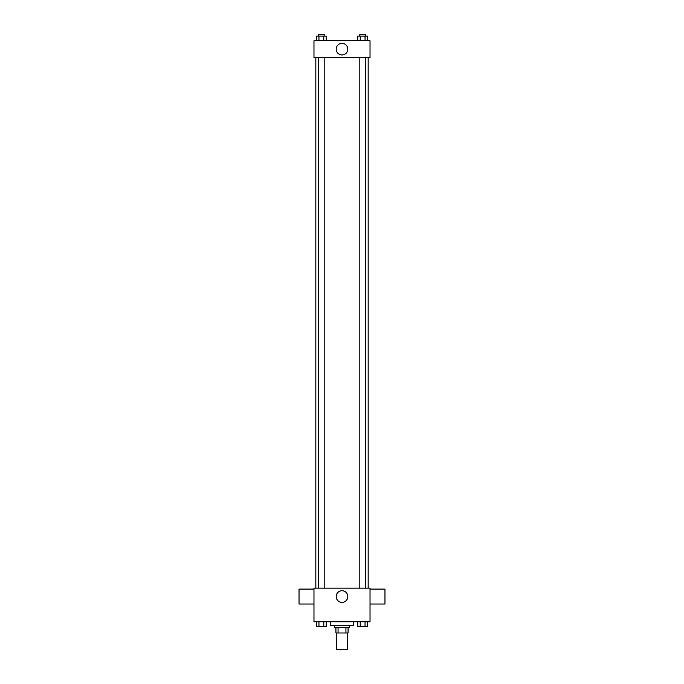 <?xml version="1.0" encoding="UTF-8"?>
<svg xmlns="http://www.w3.org/2000/svg" width="684" height="684" viewBox="0 0 684 684"><rect width="100%" height="100%" fill="white"/><g stroke="black" fill="none" stroke-linecap="round" stroke-linejoin="round"><path stroke-width="1.03" d="M336.391 632.982L336.391 649.8L347.609 649.8L347.609 632.982M345.933 627.382L345.933 632.982L335.929 632.982L335.929 627.382M345.933 632.982L348.071 632.982L348.071 627.382L348.071 632.982M349.473 625.509L349.473 627.382L334.527 627.382L334.527 625.509M338.067 627.382L338.067 632.982M330.791 621.773L330.791 625.509L353.209 625.509L353.209 621.773M370.027 621.773L313.973 621.773L313.973 588.146L370.027 588.146L370.027 621.773M347.814 596.551A5.814 5.814 0 0 1 339.093 601.595A5.814 5.814 0 0 1 339.093 591.515A5.814 5.814 0 0 1 347.814 596.551M370.027 604.023L384.972 604.023L384.972 589.078L370.027 589.078M313.973 589.078L299.028 589.078L299.028 604.023L313.973 604.023M368.154 57.55L368.154 588.146M359.827 588.146L359.827 57.55M324.173 57.55L324.173 588.146M370.027 57.55L313.973 57.55L313.973 40.741L370.027 40.741L370.027 57.55M347.814 49.145A5.814 5.814 0 0 1 339.093 54.181A5.814 5.814 0 0 1 339.093 44.109A5.814 5.814 0 0 1 347.814 49.145M367.479 40.741L367.479 36.072L357.775 36.072L357.775 40.741M365.051 36.072L365.051 40.741M360.203 36.072L360.203 40.741M359.827 36.072L359.827 34.2L365.427 34.2L365.427 36.072M326.225 40.741L326.225 36.072L316.521 36.072L316.521 40.741M323.797 36.072L323.797 40.741M318.949 36.072L318.949 40.741M318.573 36.072L318.573 34.2L324.173 34.2L324.173 36.072M367.479 621.773L367.479 626.45L357.775 626.45L357.775 621.773M365.051 621.773L365.051 626.45M360.203 621.773L360.203 626.45M365.427 626.45L359.827 626.459M326.225 621.773L326.225 626.45L316.521 626.45L316.521 621.773M323.797 621.773L323.797 626.45M318.949 621.773L318.949 626.45M324.173 626.45L318.573 626.459M315.846 57.55L315.846 588.146M365.427 588.146L365.427 57.55M318.573 57.55L318.573 588.146"/></g></svg>

